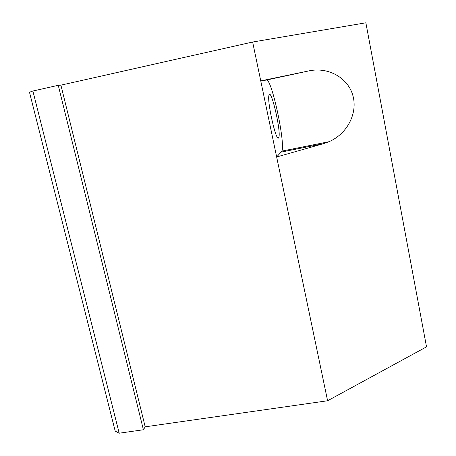 <?xml version="1.0" encoding="UTF-8"?>
<svg xmlns="http://www.w3.org/2000/svg" width="456" height="456" viewBox="0 0 456 456"><rect width="100%" height="100%" fill="white"/><g stroke="black" fill="none" stroke-linecap="round" stroke-linejoin="round"><path stroke-width="0.68" d="M119.198 433.2L32.889 91.029L29.48 92.215L115.203 431.114L119.198 433.2L143.406 429.757L145.19 426.827L327.596 400.761L426.52 346.845L365.866 22.8L252.635 42.026L260.758 80.9L266.492 80.045C271.616 78.307 285.393 142.34 281.928 151.101L276.655 156.978L260.758 80.9L309.145 70.84C329.05 66.701 348.384 78.403 352.967 95.851C357.749 113.248 347.387 133.75 329.01 141.713L323.663 143.623L276.655 156.978L327.596 400.761M278.53 137.94L278.855 137.336C281.192 131.322 271.024 87.364 269.011 95.144C266.783 100.554 276.017 141.799 278.53 137.94M32.889 91.029L58.26 85.323L60.904 85.152L252.635 42.026M60.904 85.152L145.19 426.827M58.26 85.323L143.406 429.757M266.492 80.045L309.145 70.84M281.455 152.03L323.663 143.623M329.01 141.713L281.928 151.101M278.855 137.336L277.624 137.587"/></g></svg>
